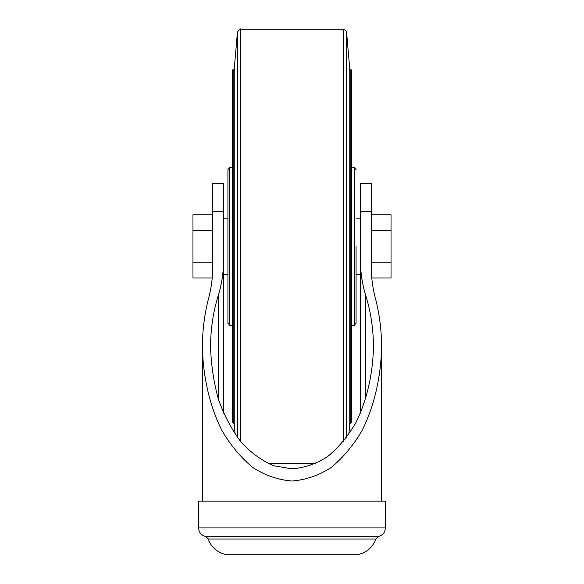 <?xml version="1.0" encoding="UTF-8"?>
<svg xmlns="http://www.w3.org/2000/svg" width="584" height="584" viewBox="0 0 584 584"><rect width="100%" height="100%" fill="white"/><g stroke="black" fill="none" stroke-linecap="round" stroke-linejoin="round"><path stroke-width="0.88" d="M360.416 259.873C360.445 272.312 362.219 284.167 365.723 295.446C370.833 311.841 373.402 329.077 373.446 347.159C372.855 374.607 366.672 401.011 355.678 423.02C347.553 436.759 338.107 448.008 327.339 456.783C316.032 463.893 304.249 467.915 292 468.835L273.874 465.784C262.07 460.812 251.186 452.98 241.221 442.285C232.023 430.152 224.49 416.042 218.62 399.952C213.861 383.06 211.167 365.46 210.554 347.159C210.598 329.077 213.167 311.841 218.277 295.446C221.781 284.167 223.555 272.312 223.584 259.873L223.584 211.306L212.722 211.306L212.722 266.727C212.707 277.415 211.386 287.729 208.758 297.672C204.553 313.572 202.436 330.062 202.407 347.159C203.057 377.352 209.86 406.398 221.957 430.605C230.892 445.716 241.28 458.097 253.127 467.748C265.567 475.566 278.524 479.99 292 481.004C305.476 479.99 318.433 475.566 330.873 467.748C342.72 458.097 353.108 445.716 362.043 430.605C374.14 406.398 380.943 377.352 381.593 347.159C381.564 330.062 379.447 313.572 375.242 297.672C372.614 287.729 371.293 277.415 371.278 266.727L371.278 211.306L360.416 211.306L360.416 413.18M356.072 246.39L356.072 323.2L356.072 246.39M212.722 211.306L212.722 183.318L223.584 183.318L223.584 218.153L227.928 218.153M356.072 218.153L360.416 218.153L360.416 183.318L371.278 183.318L371.278 211.306M223.584 259.873L223.584 413.18M371.278 214.788L391.039 214.788L391.039 277.991L371.782 277.991M371.278 230.592L391.039 230.592M371.278 262.187L391.039 262.187M212.722 214.788L192.961 214.788L192.961 277.991L212.218 277.991M212.722 230.592L192.961 230.592M212.722 262.187L192.961 262.187M229.833 167.425L229.833 325.354L227.928 323.2L227.928 169.579L229.833 167.425L232.271 167.126M233.147 69.927L233.147 422.86L232.271 422.86L232.271 69.927L233.147 69.927L234.228 68.934L237.44 32.171L237.44 437.504M350.853 422.86L351.729 422.86L351.729 69.927L350.853 69.927L350.853 422.86L349.772 423.845L349.772 68.934L346.56 32.171C347.392 31.74 346.312 30.748 343.312 29.2L240.688 29.2C240.331 28.331 239.243 29.324 237.44 32.171M385.389 527.921L385.389 501.138L198.611 501.138L198.611 527.921C198.867 532.17 201.013 534.966 205.057 536.309L378.943 536.309C382.987 534.966 385.133 532.17 385.389 527.921L198.611 527.921M375.972 539.039L208.028 539.039C211.474 547.704 217.766 552.96 226.906 554.8L357.094 554.8C366.234 552.96 372.526 547.704 375.972 539.039L378.943 536.309M365.723 295.446L365.723 398.865M218.277 295.446L218.277 398.865M356.072 323.2L354.167 325.354L354.167 167.425L356.072 169.579M233.147 422.86L234.228 423.845L234.228 68.934M240.688 441.65L240.688 29.2M343.312 441.65L343.312 29.2M346.56 437.504L346.56 32.171M202.407 347.159L202.407 501.138M381.593 347.159L381.593 501.138M360.416 274.626L356.072 274.626M227.928 274.626L223.584 274.626M229.833 325.354L232.271 325.653M234.228 423.845L235.14 434.27M315.674 463.579L268.326 463.579M349.772 423.845L348.86 434.27M349.772 68.934L350.853 69.927M354.167 167.425L351.729 167.126M354.167 325.354L351.729 325.653M208.028 539.039C208.539 538.915 207.546 538.003 205.057 536.309"/></g></svg>
